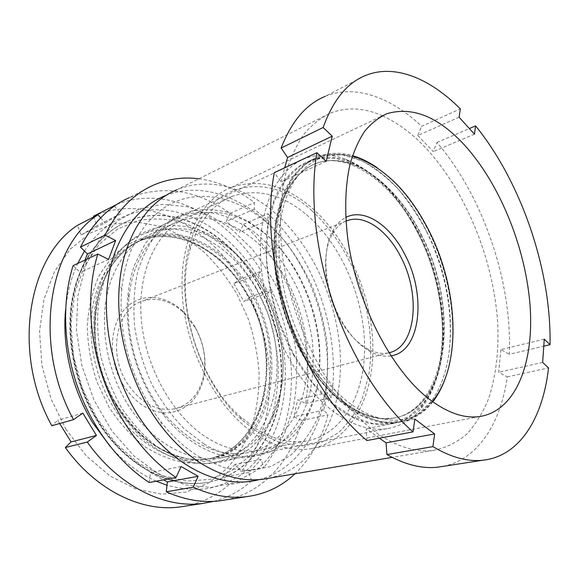 <?xml version="1.0" encoding="UTF-8"?>
<svg xmlns="http://www.w3.org/2000/svg" width="579" height="579" viewBox="0 0 579 579"><rect width="100%" height="100%" fill="white"/><g stroke="black" fill="none" stroke-linecap="round" stroke-linejoin="round"><path stroke-width="0.43" stroke-dasharray="2.9 2.17" d="M200.327 457.367C185.975 448.884 172.795 436.964 160.788 421.599C132.852 386.005 117.407 333.518 121.764 289.58C125.933 245.38 148.152 212.587 176.581 201.239C205.19 190.042 238.143 198.959 265.023 221.135L283.601 239.576C294.798 253.79 304.351 269.423 312.262 286.475C319.123 304.062 323.965 322.105 326.788 340.597C328.402 359.067 327.786 376.965 324.949 394.285L317.56 418.393C310.539 433.106 301.42 445.512 290.209 455.622L270.943 466.486L248.825 470.836L224.862 467.919L200.327 457.367M268.982 478.203C314.781 467.933 341.226 417.22 340.503 361.376C339.663 305.278 313.529 245.814 273.266 211.458C244.229 186.814 207.948 176.704 176.87 189.782L330.761 112.977C347.161 106.825 364.343 107.759 382.321 115.764M204.003 443.955C245.503 469.279 287.922 454.052 306.494 417.35C335.965 363.047 313.478 271.92 262.287 231.115L247.544 220.867L228.973 212.631C216.228 209.381 203.649 208.874 191.244 211.118C179.172 215.033 168.207 221.829 158.349 231.52C149.389 242.804 142.456 256.461 137.549 272.485C134.017 289.594 133.061 307.796 134.683 327.099C137.838 346.553 143.433 365.363 151.474 383.53C160.752 400.813 171.637 415.881 184.136 428.742L204.003 443.955M264.437 233.272C313.948 272.68 335.769 361.187 307.254 413.529C296.303 434.091 280.229 446.373 259.023 450.375C242.818 452.894 225.998 449 208.578 438.701C173.418 417.604 144.605 367.043 141.16 317.625C137.614 268.149 158.885 227.815 189.195 216.307C209.294 209.178 229.624 211.538 250.186 223.385L264.437 233.272M311.705 210.568C329.545 227.004 344.527 248.652 355.419 273.245C368.895 306.566 373.846 343.325 368.642 375.655L362.36 398.301C356.266 412.038 348.261 423.531 338.339 432.788L321.222 442.551L301.478 446.091L280.012 442.754L257.959 432.26L242.123 420.057C197.982 381.959 173.222 298.301 189.84 244.671C207.847 179.063 269.141 171.037 311.705 210.568M255.411 428.337C272.977 439.295 289.797 443.543 305.857 441.082C343.26 434.901 365.494 393.018 364.625 345.055C363.706 296.911 341.161 244.96 307.471 215.518C282.841 194.406 257.836 187.98 232.447 196.238C212.652 203.989 198.583 221.547 190.252 248.919C174.409 300.356 198.004 380.077 240.242 416.619L255.411 428.337M312.276 208.216C348.08 239.901 371.913 295.261 372.876 346.56C373.781 397.65 350.157 442.479 310.004 448.848C293.213 451.302 275.611 446.836 257.185 435.437C219.376 411.734 187.35 354.717 182.646 299.329C177.825 243.875 199.806 199.422 231.578 187.306C258.958 178.289 285.86 185.258 312.276 208.216M382.473 115.836C397.114 122.466 411.061 132.663 424.313 146.429C465.299 189.42 493.764 259.435 497.73 323.654C498.939 351.33 495.899 376.321 488.611 398.634C482.944 412.545 475.656 424.378 466.739 434.141C456.932 442.494 445.75 447.922 433.201 450.433C415.49 452.626 396.376 446.626 375.858 432.419C363.359 422.8 351.221 410.851 339.46 396.572L322.973 372.463C302.354 337.434 287.698 294.935 282.161 253.986C278.861 223.545 280.381 195.398 286.272 171.804C290.926 156.974 296.926 144.28 304.272 133.727C312.247 124.492 321.077 117.573 330.761 112.977M379.375 438.209L366.218 428.75L366.912 440.547M326.187 161.324L280.974 181.944L274.345 172.607M280.974 181.944L284.694 167.758M365.508 75.502L325.13 96.389C355.383 83.839 391.281 97.525 421.628 126.273L460.334 108.903M459.111 117.219L417.777 135.5L421.628 126.273M417.777 135.5L433.258 151.597L436.986 142.448C483.248 196.498 512.343 282.154 509.31 354.29L543.775 346.177M436.986 142.448L469.374 128.545M544.26 339.149L500.886 349.6L509.31 354.29M500.886 349.6L498.685 372.239L507.247 376.893C500.784 422.648 478.58 459.075 443.543 466.283M507.247 376.893L548.537 367.904M474.476 134.169L433.258 151.597M414.89 419.073L366.218 428.75M542.646 362.425L498.685 372.239M122.857 384.427C135.696 404.026 151.133 413.493 169.155 412.813C186.467 410.185 197.823 399.271 203.215 380.077C207.231 362.049 204.525 344.36 195.094 327.012L189.398 318.464L182.696 311.053C164.957 294.103 139.619 292.409 124.471 309.425C109.199 326.238 108.092 359.928 122.857 384.427M195.297 327.671C204.3 344.244 206.884 361.137 203.048 378.34C198.597 394.849 189.203 405.011 174.872 408.81C156.33 411.792 140.248 402.97 126.613 382.335C107.397 351.721 117.305 307.934 142.926 300.942C157.133 296.911 170.639 300.74 183.456 312.443L195.297 327.671M390.876 355.868C384.391 356.881 377.522 355.448 370.256 351.562C358.712 345.12 348.616 333.945 339.967 318.052C323.943 288.61 321.403 249.129 333.395 229.74C336.746 224.066 340.865 219.977 345.743 217.48M345.96 221.127C340.662 223.414 336.24 227.561 332.693 233.561C321.331 252.024 323.741 289.355 338.889 317.205C347.074 332.245 356.65 342.833 367.607 348.963C374.946 352.893 381.858 354.203 388.335 352.908L388.9 352.785M259.602 286.858C279.809 324.139 286.952 369.72 277.732 408.542C268.338 447.104 241.776 477.393 205.494 482.705C169.206 488.379 124.224 464.365 96.874 418.812C75.096 382.98 66.093 336.913 72.882 298.713C79.801 260.514 101.325 232.259 127.952 221.106C175.343 201.159 231.745 234.379 259.602 286.858M116.668 406.393L113.585 401.015C102.411 380.338 95.955 358.423 94.225 335.263C90.519 286.381 113.079 245.387 144.518 233.655C184.86 217.4 233.228 245.865 257.561 291.526C295.391 356.295 276.813 453.089 212.507 462.73C180.503 468.302 140.661 446.865 116.668 406.393M288.74 357.8C267.693 319.463 257.293 271.16 261.274 232.512C265.356 193.856 282.798 166.998 305.357 158.4C318.074 153.782 331.398 154.007 345.323 159.08C374.866 171.254 399.213 196.245 418.371 234.061C448.305 292.858 451.859 370.994 421.056 408.55C411.973 419.746 400.646 426.441 387.076 428.641C356.447 433.903 315.454 407.03 288.74 357.8M293.604 355.065C267.187 307.094 259.088 244.229 272.651 204.336C286.2 164.262 317.458 149.787 348.283 161.063C377.095 172.904 400.885 197.345 419.652 234.386C448.971 291.99 452.445 368.548 422.373 405.061C407.167 423.365 387.09 428.844 362.15 421.483C336.58 412.154 313.731 390.022 293.604 355.065M432.795 401.812L431.217 403.758C422.692 413.934 412.183 420.043 399.684 422.084C370.01 427.259 330.066 400.617 303.91 352.01C283.348 314.223 273.056 266.709 276.755 228.785C280.547 190.846 297.353 164.602 319.217 156.373C329.791 152.538 340.886 152.299 352.51 155.65M377.052 167.649C397.643 182.407 414.846 203.613 428.655 231.253C452.119 278.152 459.748 337.079 445.548 377.653M301.869 352.582C281.329 314.882 271.073 267.455 274.801 229.588C278.622 191.714 295.456 165.485 317.343 157.242C354.674 143.085 401.261 179.367 426.817 231.911C465.957 306.581 456.896 413.63 397.65 422.489C367.947 427.671 327.996 401.095 301.869 352.582M432.325 401.479L431.912 401.978C404.75 438.108 343.622 420.506 306.363 350.628C281.293 304.713 272.528 245.018 283.79 205.393C295.058 165.637 323.198 148.629 352.329 156.2M66.086 429.546L50.909 398.555L41.869 364.987L39.553 331.152L43.961 299.314L54.549 271.45L70.341 249.079L90.092 233.156L112.456 224.109L136.101 221.916L159.818 226.194C175.321 231.998 189.854 240.451 203.424 251.547C216.213 263.894 227.352 277.985 236.854 293.828L248.362 319.101C254.181 336.862 257.771 354.941 259.131 373.317C259.175 391.599 256.837 409.136 252.111 425.941C246.024 442.023 237.658 456.209 227.011 468.512L208.259 483.219L186.12 492.085L161.519 494.184L135.667 488.886L110.039 476.003L86.293 455.89L66.086 429.546M59.68 423.531L57.748 420.325L51.806 425.746M114.439 206.059L120.779 213.694L104.937 222.987L81.118 234.944L77.506 225.318M81.118 234.944L96.968 225.694L93.755 216.937M93.487 216.206C145.843 193.024 207.644 225.383 240.249 279.172L261.324 271.24L258.248 274.366L233.865 283.493L240.249 279.172M233.865 283.493L243.788 301.442L250.092 297.049C278.101 354.109 276.755 427.367 241.255 471.675L263.858 467.593L261.151 459.408L235.125 464.329L241.255 471.675M65.593 309.729C67.244 292.627 71.282 277.211 77.702 263.474M84.462 251.054C106.507 216.597 142.904 203.837 177.145 212.218C211.53 220.896 242.767 248.695 262.453 284.542C286.923 329.748 292.706 386.627 275.213 430.306C267.18 448.855 255.686 463.808 240.741 475.171C230.283 481.757 218.876 486.295 206.515 488.799C193.733 490.015 180.561 488.835 166.991 485.26M250.092 297.049L271.283 289.536L268.301 292.808L258.248 274.366M117.009 204.329C168.894 183.724 228.98 217.277 261.324 271.24M100.666 217.849L104.937 222.987M156.236 481.192C139.662 473.868 124.319 462.31 110.205 446.518M235.125 464.329L222.654 477.205L228.9 484.666L251.619 480.816C240.741 490.688 228.155 497.527 213.875 501.342M251.619 480.816L248.818 472.536L261.151 459.408M271.283 289.536C299.64 347.885 298.938 422.482 263.858 467.593M228.9 484.666C216.532 495.624 202.1 502.753 185.62 506.075M268.301 292.808L243.788 301.442M248.818 472.536L222.654 477.205M82.826 413.153L57.748 420.325M120.779 213.694L96.968 225.694M310.474 389.971C303.302 423.025 282.957 449.203 254.391 456.18C225.89 462.983 190.136 448.312 163.589 414.868C137.78 382.69 123.624 334.619 128.017 294.581C129.11 284 131.274 274.171 134.502 265.088L145.459 243.122L160.332 226.642L178.057 216.228C190.911 212.312 204.126 211.523 217.69 213.875C231.144 217.885 244.02 224.457 256.302 233.598C274.048 248.825 288.798 269.163 299.336 292.438C305.56 308.361 309.931 324.703 312.443 341.458C313.825 358.184 313.174 374.352 310.474 389.971M135.197 269.09C132.113 277.804 130.051 287.22 129.008 297.353C124.825 335.675 138.345 381.554 163.017 412.349C189.319 443.376 216.951 456.925 245.909 452.981C275.64 448.399 297.309 422.243 304.474 388.762C313.188 348.138 301.739 298.764 276.045 263.387C250.36 228.184 210.676 209.149 177.08 221.931C158.219 229.4 144.258 245.112 135.197 269.09M104.77 278.094L98.676 301.956C96.809 319.318 97.475 337.246 100.681 355.716C105.342 374.041 112.232 391.303 121.358 407.493C131.549 422.619 143.071 435.379 155.91 445.772C169.177 454.544 182.631 460.37 196.259 463.265C209.67 464.445 222.271 462.853 234.061 458.488L249.925 448.638C259.24 439.953 266.912 429.538 272.948 417.387L279.527 397.585C292.923 342.45 266.354 271.435 220.223 241.045C179.642 212.254 124.644 223.668 104.77 278.094M279.729 394.914L273.368 414.036C262.367 438.549 244.722 453.219 220.433 458.04C189.76 463.062 152.234 443.275 128.292 405.249C104.358 367.289 97.844 315.656 111.378 279.389C120.584 255.889 134.639 240.379 153.536 232.859C176.66 224.782 199.589 228.285 222.322 243.375C266.919 272.687 292.713 341.617 279.729 394.914M259.254 479.586C293.097 470.633 316.525 438.737 324.363 399.828C334.358 349.658 320.1 289.826 288.74 246.538C257.394 203.547 208.614 179.331 166.491 195.145M198.923 178.781C218.5 181.495 237.021 189.391 254.485 202.469L254.174 209.12L267.737 220.389L267.954 213.738C315.019 257.452 341.111 333.28 331.499 397.397L327.323 392.584L323.748 410.055L327.996 414.803C321.866 438.744 310.858 458.409 294.972 473.803M85.837 265.153L99.559 239.713L117.834 220.773L139.315 208.939L162.641 204.329L186.532 206.609C202.375 211.306 217.443 218.884 231.73 229.342L251.3 248.145C263.054 262.656 273.035 278.651 281.242 296.115C288.32 314.144 293.249 332.664 296.028 351.677C297.505 370.698 296.629 389.153 293.387 407.066L285.208 432.072C277.536 447.379 267.65 460.356 255.542 471.002L234.806 482.589L211.074 487.489L185.418 484.905L159.225 474.411L134.125 456.136L111.819 430.856L93.957 400.024L81.871 365.653L76.414 330.124L77.847 295.876L85.837 265.153M85.012 260.036L80.213 272.405L73.099 265.631M225.607 499.901C263.539 492.628 291.056 460.594 301.898 420.513L293.908 416.75L295.746 408.188L297.7 399.684L305.596 403.469C315.917 340.669 290.354 266.521 243.477 224.276L239.655 232.302L226.15 221.482L230.058 213.398C197.374 189.883 163.821 184.629 129.399 197.627L153.753 185.027M149.223 482.502L150.453 472.573L163.481 479.839M301.898 420.513L327.996 414.803M305.596 403.469L331.499 397.397M243.477 224.276L267.954 213.738M230.058 213.398L254.485 202.469M254.174 209.12L226.15 221.482M267.737 220.389L239.655 232.302M327.323 392.584L297.7 399.684M323.748 410.055L293.908 416.75M181.068 466.515L150.453 472.573M108.57 259.443L80.213 272.405M259.226 286.989C279.425 324.262 286.562 369.829 277.341 408.636C267.939 447.183 241.378 477.465 205.089 482.777C168.8 488.452 123.826 464.452 96.483 418.921C74.713 383.103 65.716 337.058 72.513 298.873C79.432 260.688 100.956 232.44 127.583 221.287C174.974 201.34 231.376 234.538 259.226 286.989M256.584 288.458L267.679 313C273.317 330.24 276.849 347.747 278.275 365.544C278.434 383.218 276.328 400.154 271.964 416.337C266.304 431.804 258.48 445.41 248.485 457.149L230.855 471.103L210.018 479.369L186.843 481.091L162.467 475.692L138.287 463.012L115.836 443.434L96.679 417.929L82.196 388.039L73.439 355.73L70.971 323.205L74.814 292.619L84.491 265.87L99.11 244.389L117.53 229.118L138.49 220.476C153.297 217.95 168.192 218.674 183.159 222.654C197.859 228.329 211.668 236.558 224.594 247.363C236.797 259.37 247.457 273.071 256.584 288.458M248.333 295.826C284.68 357.728 266.441 450.18 204.901 459.574C173.975 465.103 135.573 444.6 112.579 405.872C94.478 375.764 87.118 337.231 92.995 305.307C98.973 273.375 117.276 249.773 140.017 240.813C178.65 225.39 224.992 252.278 248.333 295.826M248 295.406C274.808 343.904 273.274 409.288 240.394 443.065L224.891 454.913C213.115 460.529 200.341 463.178 186.583 462.86C172.52 460.674 158.603 455.275 144.837 446.655C131.52 436.24 119.694 423.249 109.337 407.681L96.99 382.053C90.99 363.655 87.74 345.149 87.255 326.534C88.406 308.412 92.141 291.925 98.466 277.088C106.087 263.611 115.453 252.864 126.555 244.837L144.576 236.999C157.379 234.567 170.32 234.98 183.384 238.251C196.245 243.021 208.368 250.092 219.759 259.45C230.522 269.908 239.938 281.893 248 295.406M116.227 404.837C98.075 374.591 90.671 335.9 96.512 303.859C102.461 271.819 120.75 248.159 143.491 239.207C182.124 223.798 228.488 250.852 251.865 294.566C288.277 356.7 270.19 449.427 208.657 458.821C177.731 464.351 139.286 443.738 116.227 404.837M253.291 293.9C279.838 342.073 278.441 406.957 246.068 440.344L230.797 452.047C219.195 457.584 206.616 460.167 193.053 459.806C179.193 457.605 165.471 452.206 151.886 443.623C138.75 433.273 127.076 420.368 116.849 404.916L113.875 399.749C103.127 379.846 96.917 358.756 95.245 336.464C94.739 321.417 96.027 307.138 99.11 293.625C103.163 280.801 108.678 269.503 115.662 259.725C126.982 246.336 141.066 237.875 156.431 234.654C192.872 228.633 231.788 254.688 253.291 293.9M421.201 235.016C458.981 306.834 449.897 409.621 392.989 418.233C364.213 423.372 325.593 397.759 300.458 351.098C280.735 314.911 270.95 269.416 274.62 233.055C278.383 196.679 294.689 171.435 315.91 163.531C351.771 150.033 396.586 184.585 421.201 235.016M419.457 234.575C448.008 291.678 451.663 365.762 423.22 403.295L409.396 416.279L392.533 423.379L373.289 423.756L352.582 416.887L331.557 402.695L311.538 381.633L293.9 354.782L279.91 323.777C272.709 301.688 268.243 279.686 266.514 257.778L267.867 227.236L274.345 200.949L285.288 180.301L299.777 166.151L316.778 158.841L335.255 158.248L354.225 163.937C366.833 170.573 378.854 179.714 390.289 191.367C401.189 204.177 410.909 218.58 419.457 234.575M300.747 351.019C281.025 314.817 271.233 269.315 274.895 232.939C278.658 196.563 294.964 171.312 316.17 163.408C352.032 149.918 396.839 184.484 421.461 234.922C459.248 306.754 450.173 409.563 393.279 418.176C364.502 423.314 325.883 397.693 300.747 351.019M426.752 231.969C455.376 289.471 459.285 363.938 431.08 401.638L417.358 414.673L400.581 421.773L381.395 422.113L360.717 415.157L339.699 400.82L319.659 379.571L301.97 352.488L287.908 321.236C280.649 298.967 276.118 276.805 274.33 254.753L275.59 224.015L281.98 197.584L292.836 176.856L307.246 162.692L324.189 155.418L342.609 154.904L361.535 160.709C374.121 167.432 386.128 176.675 397.556 188.428C408.456 201.354 418.19 215.866 426.752 231.969M160.788 421.599L161.888 427.012M121.764 289.58L119.527 283.688M307.254 413.529L306.494 417.35M479.571 416.569L310.004 448.848M305.857 441.082L259.023 450.375M433.201 450.433L392.128 457.374M232.447 196.238L189.195 216.307M380.497 116.77L231.578 187.306M240.242 416.619L242.123 420.057M190.252 248.919L189.84 244.671M250.186 223.385L247.544 220.867M203.048 378.34L203.215 380.077M367.607 348.963L370.256 351.562M205.494 482.705L205.089 482.777C168.12 488.51 123.103 464.177 95.897 418.827C74.235 383.153 65.311 337.391 72.093 299.3C79.005 261.223 100.529 232.686 127.583 221.287L127.952 221.106M113.585 401.015L113.875 399.749L116.849 404.916C140.053 444.042 178.491 464.278 208.657 458.821L204.901 459.574C265.377 450.853 284.303 358.054 247.595 295.862C224.153 252.097 177.724 225.629 140.017 240.813L143.491 239.207C113.716 250.005 91.663 289.196 95.245 336.464L94.225 335.263M305.357 158.4L144.518 233.655M348.283 161.063L345.323 159.08M392.989 418.233C417.517 415.049 436.747 388.364 441.249 351.851C445.758 315.345 437.21 271.681 419.044 235.125C394.473 183.767 347.718 150.431 315.91 163.531L316.17 163.408C309.562 165.905 303.345 170.117 297.526 176.052C293.857 180.228 290.296 185.497 286.851 191.852C283.001 200.341 279.983 209.887 277.79 220.505C270.95 258.683 280.583 310.8 302.788 351.344C318.696 379.361 336.565 398.945 356.382 410.106C366.015 415.556 377.754 418.356 383.146 418.552L392.989 418.233M319.217 156.373L317.343 157.242M388.335 352.908L174.872 408.81M345.967 221.171L142.926 300.942M431.912 401.978L431.217 403.758M399.684 422.084L397.65 422.489M422.373 405.061L421.056 408.55M387.076 428.641L212.507 462.73M332.693 233.561L333.395 229.74M183.456 312.443L182.696 311.053M163.017 412.349L163.589 414.868M129.008 297.353L128.017 294.581M273.368 414.036L272.948 417.387M220.433 458.04L245.909 452.981M153.536 232.859L177.08 221.931M222.322 243.375L220.223 241.045"/><path stroke-width="0.87" d="M176.87 189.782C147.167 201.876 123.732 236.731 119.527 283.688C114.729 331.26 131.556 388.466 161.888 427.012C174.923 443.652 189.188 456.513 204.691 465.596C224.949 477.103 244.439 481.634 263.17 479.18L268.982 478.203M464.206 144.757C499.525 183.355 525.167 246.48 529.937 303.968C534.591 361.151 516.613 410.88 479.571 416.569C464.047 418.704 447.104 412.769 428.735 398.765C390.991 369.677 355.81 301.326 347.559 237.028C344.469 209.605 345.294 185.36 350.027 164.284C353.783 151.271 358.712 140.212 364.813 131.086C371.472 123.161 378.898 117.349 387.098 113.643C412.472 106.297 438.18 116.668 464.206 144.757M316.887 152.69C309.627 194.985 315.403 251.612 333.736 304.88C352.177 358.119 382.053 404.902 413.015 431.876L366.912 440.547C335.9 414.882 306.479 370.256 288.747 319.268C271.138 268.236 266.26 213.738 274.345 172.607L316.887 152.69L326.187 161.324L332.237 136.174L287.582 157.466L281.141 148.036C291.541 121.344 306.197 104.133 325.13 96.389M284.694 167.758L287.582 157.466M543.775 346.177L550.05 344.693L544.26 339.149L542.646 362.425L548.537 367.904C543.015 417.437 520.108 456.288 482.835 460.218C467.564 461.883 450.925 457.352 432.933 446.626L434.619 433.961L386.048 442.841L386.931 454.558L432.933 446.626M469.374 128.545L475.576 125.882C521.556 182.472 551.418 270.632 550.05 344.693M443.543 466.283L437.681 467.188C421.997 468.932 405.076 464.72 386.931 454.558M386.048 442.841L379.375 438.209M475.576 125.882L474.476 134.169L459.111 117.219L460.334 108.903C430.262 78.643 394.965 63.495 365.508 75.502C347.067 82.898 332.954 100.225 323.162 127.489L332.237 136.174M413.015 431.876L414.89 419.073L434.619 433.961M281.141 148.036L323.162 127.489M345.743 217.48C364.415 207.593 390.564 225.477 405.076 254.919C426.658 295.449 420.665 351.923 390.876 355.868M388.9 352.785C416.033 347.357 421.034 294.943 400.957 257.221C388.039 231.231 365.588 214.556 348.145 220.317L345.96 221.127M352.51 155.65L356.157 156.808C363.228 159.283 370.191 162.902 377.052 167.649M352.329 156.2L357.692 157.814C386.511 169.329 410.395 193.864 429.321 231.412C458.51 289.066 462.114 365.639 432.325 401.479M73.519 419.637C32.373 344.715 48.498 246.495 98.054 214.715L77.506 225.318C27.987 256.989 11.464 352.937 51.806 425.746L73.519 419.637L82.826 413.153L96.447 435.451L71.101 441.907L59.68 423.531M93.755 216.937L93.487 216.206L117.009 204.329M110.205 446.518L92.481 422.381C72.02 389.102 62.025 346.741 65.593 309.729M77.702 263.474L84.462 251.054M114.034 205.574L114.439 206.059M98.054 214.715L100.666 217.849M166.991 485.26L156.236 481.192M213.875 501.342L202.237 503.513C164.501 508.5 118.565 486.36 87.284 442.045L96.447 435.451M185.62 506.075L179.374 507.038C141.66 512.031 96.114 490.579 65.34 447.524L87.284 442.045M71.101 441.907L65.34 447.524M445.548 377.653C442.327 386.91 438.071 394.965 432.795 401.812M166.491 195.145C143.824 203.974 126.772 222.756 115.344 251.489C97.431 298.525 106.92 368.316 139.684 417.835C172.412 467.492 221.793 489.906 259.254 479.586M294.972 473.803C281.452 486.592 265.283 494.22 246.48 496.681C229.458 498.707 211.719 495.53 193.256 487.156L198.119 476.3L181.068 466.515L176.067 477.487C145.51 457.193 118.181 420.882 103.236 378.572C88.435 336.218 86.828 290.05 97.786 254.036L108.57 259.443L115.655 240.546L105.045 235.125C117.124 210.59 133.358 193.893 153.753 185.027C168.279 178.853 183.333 176.769 198.923 178.781M129.399 197.627C108.968 206.558 92.662 223.06 80.467 247.124L87.429 253.971L85.012 260.036M163.481 479.839L167.353 481.952L166.282 491.824C184.621 499.894 202.31 502.905 219.361 500.871L225.607 499.901M97.786 254.036L73.099 265.631C61.931 300.841 63.183 345.721 77.557 386.786C92.075 427.801 118.948 462.918 149.223 482.502L176.067 477.487M166.282 491.824L193.256 487.156M80.467 247.124L105.045 235.125M198.119 476.3L167.353 481.952M115.655 240.546L87.429 253.971M482.835 460.218L437.681 467.188M392.128 457.374L263.17 479.18M387.098 113.643L380.497 116.77M357.692 157.814L356.157 156.808M202.237 503.513L179.374 507.038M348.145 220.317L345.967 221.171M219.361 500.871L246.48 496.681"/></g></svg>
